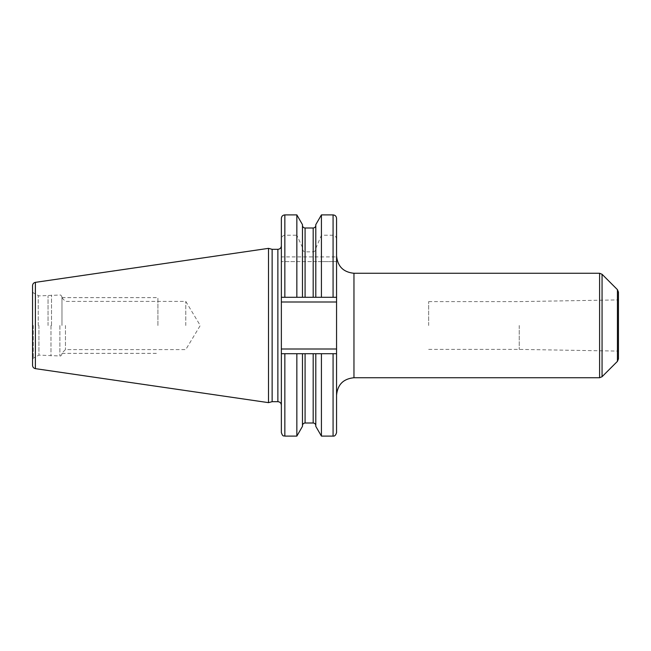<?xml version="1.0" encoding="UTF-8"?>
<svg xmlns="http://www.w3.org/2000/svg" width="651" height="651" viewBox="0 0 651 651"><rect width="100%" height="100%" fill="white"/><g stroke="black" fill="none" stroke-linecap="round" stroke-linejoin="round"><path stroke-width="0.49" stroke-dasharray="3.25 2.44" d="M32.55 285.626L32.55 365.374M268.513 402.644L268.513 248.356M272.134 249.325L272.134 401.675M281.362 312.122L281.362 338.878M281.362 353.705L336.559 353.705L333.076 353.705L336.559 353.705L336.559 297.295L321.423 297.295L321.423 261.596L336.559 261.596L336.559 297.295L281.362 297.295L281.362 353.705L284.845 353.705L281.362 353.705L281.362 432.622M281.362 218.378L281.362 297.295L336.559 297.295M302.471 426.356L302.471 353.705L321.423 353.705L284.845 353.705L284.845 436.105M336.559 218.378L336.559 256.901L281.362 256.901M284.845 261.596L284.845 297.295L296.848 297.295L296.848 261.596L281.362 261.596L336.559 261.596L336.559 256.901M336.559 325.5L336.559 255.851L336.559 325.5M302.471 353.705L302.471 425.616L302.471 353.705L296.848 353.705L296.848 436.105M321.423 436.105L321.423 353.705L333.076 353.705L333.076 436.105M321.423 297.295L302.471 297.295L302.471 248.43C302.593 250.456 303.464 251.595 305.083 251.856L313.18 251.856C314.799 251.595 315.67 250.456 315.792 248.43L321.423 235.223L333.076 235.223C335.257 235.548 336.412 236.98 336.559 239.519M296.848 297.295L302.471 297.295L302.471 261.596L302.471 297.295M284.845 297.295L281.362 297.295M284.845 214.895L284.845 235.223L296.848 235.223L296.848 214.895M321.423 235.223L321.423 214.895M284.845 235.223C282.664 235.548 281.501 236.98 281.362 239.519M302.471 224.644L302.471 248.43M302.471 247.47L296.848 235.223M315.792 224.644L315.792 247.47M321.423 261.596L315.792 261.596L315.792 297.295L315.792 248.43M315.792 426.356L315.792 353.705M296.848 261.596L315.792 261.596L315.792 297.295M618.45 325.5L618.45 358.88M519.229 325.5L519.229 349.392L519.229 325.5M428.667 325.5L428.667 301.608L428.667 325.5M48.044 325.5L48.044 295.888L48.044 325.5M61.975 325.5L61.975 297.116L61.975 325.5M65.458 325.5L65.458 349.595L65.458 325.5M185.771 325.5L185.771 301.405L185.771 325.5M157.916 325.5L157.916 297.629L157.916 325.5M35.382 282.355L35.382 368.645M277.879 401.675L277.879 249.325M336.559 349.009L281.362 349.009M336.559 301.991L281.362 301.991M333.076 214.895L333.076 235.223M333.076 261.596L333.076 297.295M305.083 423.004L305.083 353.705M313.18 423.004L313.18 353.705M305.083 227.996L305.083 251.856M305.083 261.596L305.083 297.295M313.18 227.996L313.18 251.856M313.18 261.596L313.18 297.295M353.965 377.735L353.965 273.265M599.595 273.265L599.595 377.735M602.061 274.283L602.061 376.717M617.433 361.346L617.433 289.654M33.25 325.5L33.25 358.18L33.25 325.5M38.23 325.5L38.23 295.7L38.23 325.5M38.93 325.5L38.93 355.112L38.93 325.5M50.973 325.5L50.973 355.902L50.973 325.5M51.51 325.5L51.51 295.033L51.51 325.5M59.884 325.5L59.884 355.967L59.884 325.5M428.667 349.392L519.229 349.392L618.45 351.092M428.667 301.608L519.229 301.608L618.45 299.908M61.975 353.884C61.34 355.56 60.641 356.252 59.884 355.967L38.93 355.112L33.25 358.18L32.55 359.385M61.975 297.116C61.34 295.44 60.641 294.748 59.884 295.033L38.93 295.888L33.25 292.82L32.55 291.615M61.975 297.922L65.458 301.405L185.771 301.405L200.248 325.5L185.771 349.595L65.458 349.595L61.975 353.078M61.975 297.629L157.916 297.629M61.975 353.371L157.916 353.371"/><path stroke-width="0.98" d="M32.55 325.5L32.55 285.626C32.688 283.836 33.632 282.746 35.382 282.355L268.513 248.356L268.513 402.644L35.382 368.645C33.632 368.254 32.688 367.164 32.55 365.374L32.55 325.5M268.513 402.644L272.134 401.675L272.134 249.325L268.513 248.356M336.559 301.991L336.559 353.705L296.848 353.705L296.848 436.105L284.845 436.105L284.845 353.705L296.848 353.705L281.362 353.705L281.362 297.295L336.559 297.295L336.559 301.991L281.362 301.991M281.362 353.705L281.362 432.622C283.006 437.374 283.795 435.438 284.845 436.105M281.362 297.295L281.362 218.378C281.566 216.262 282.729 215.099 284.845 214.895L296.848 214.895L296.848 297.295M336.559 297.295L336.559 218.378C336.347 216.262 335.192 215.099 333.076 214.895L333.076 297.295M336.559 353.705L336.559 432.622L336.559 353.705M315.792 353.705L315.792 426.356L321.423 436.105L321.423 353.705L333.076 353.705L333.076 436.105C334.606 436.398 335.77 435.234 336.559 432.622M315.792 297.295L315.792 224.644L321.423 214.895L321.423 297.295M302.471 353.705L302.471 426.356L296.848 436.105M302.471 297.295L302.471 224.644L296.848 214.895M618.45 325.5L618.45 292.12L618.45 358.88L617.433 361.346L602.061 376.717L602.061 274.283L599.595 273.265L599.595 377.735L353.965 377.735C343.394 378.768 337.592 384.57 336.559 395.149M35.382 368.645L35.382 282.355M272.134 249.325L277.879 249.325L277.879 401.675C279.995 401.879 281.159 403.042 281.362 405.158M336.559 349.009L281.362 349.009M284.845 297.295L284.845 214.895M305.083 353.705L305.083 423.004C303.496 423.158 302.625 424.029 302.471 425.616M313.18 353.705L313.18 423.004C314.767 423.158 315.637 424.029 315.792 425.616M305.083 297.295L305.083 227.996C303.496 227.842 302.625 226.971 302.471 225.384M313.18 297.295L313.18 227.996C314.767 227.842 315.637 226.971 315.792 225.384M336.559 255.851C337.592 266.43 343.394 272.232 353.965 273.265L353.965 377.735M602.061 274.283L617.433 289.654L617.433 361.346M272.134 401.675L277.879 401.675M277.879 249.325C279.995 249.121 281.159 247.958 281.362 245.842M321.423 214.895L333.076 214.895M321.423 436.105L333.076 436.105M305.083 423.004L313.18 423.004M305.083 227.996L313.18 227.996M602.061 376.717L599.595 377.735M353.965 273.265L599.595 273.265M617.433 289.654L618.45 292.12"/></g></svg>

